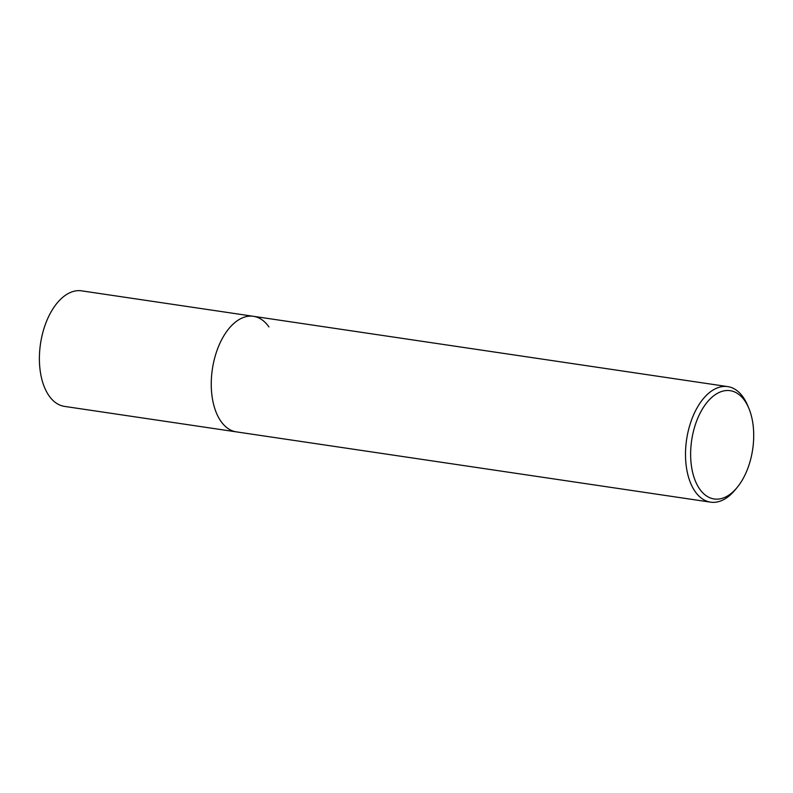 <?xml version="1.0" encoding="UTF-8"?>
<svg xmlns="http://www.w3.org/2000/svg" width="793" height="793" viewBox="0 0 793 793"><rect width="100%" height="100%" fill="white"/><g stroke="black" fill="none" stroke-linecap="round" stroke-linejoin="round"><path stroke-width="1.19" d="M737.113 487.497A54.727 30.838 -81.6 0 1 699.654 489.013A54.727 30.838 -81.6 0 1 700.08 413.222A54.727 30.838 -81.6 0 1 744.686 400.643A54.727 30.838 -81.6 0 1 748.85 408.326A54.727 30.838 -81.6 0 1 737.113 487.497L735.111 489.925A58.404 32.919 -81.6 0 1 710.597 502.157A58.404 32.919 -81.6 0 1 695.134 491.541A58.404 32.919 -81.6 0 1 690.049 424.394A58.404 32.919 -81.6 0 1 727.726 386.607L81.62 290.843A58.404 32.919 98.4 0 0 43.942 328.619A58.404 32.919 98.4 0 0 49.027 395.776A58.404 32.919 98.4 0 0 64.491 406.393L236.344 431.868A58.404 32.919 -81.6 0 1 220.88 421.242A58.404 32.919 -81.6 0 1 215.795 354.094A58.404 32.919 -81.6 0 1 253.473 316.308A58.404 32.919 -81.6 0 1 268.936 326.934M727.726 386.607A58.404 32.919 -81.6 0 1 743.19 397.224A58.404 32.919 -81.6 0 1 747.64 405.431L748.85 408.326M253.473 316.308A58.404 32.919 98.4 0 0 215.795 354.094A58.404 32.919 98.4 0 0 220.88 421.242A58.404 32.919 98.4 0 0 236.344 431.868L710.597 502.157"/></g></svg>
